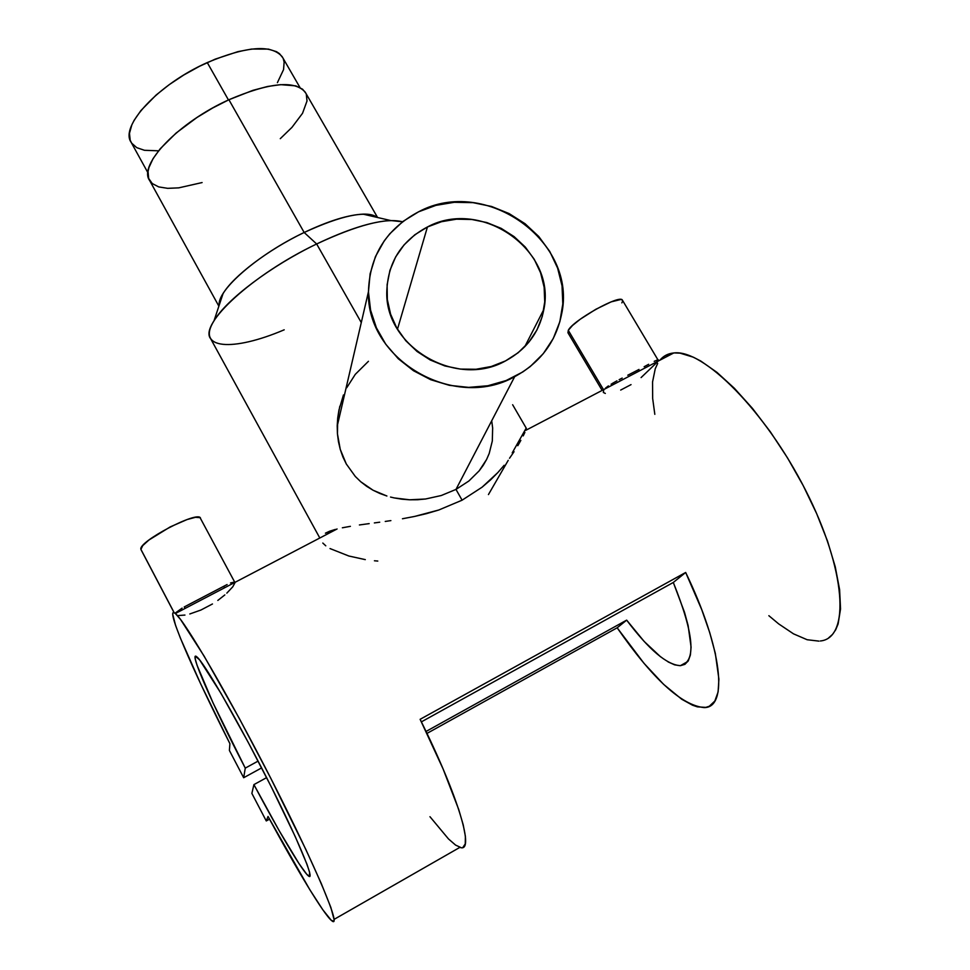 <?xml version="1.0" encoding="UTF-8"?>
<svg xmlns="http://www.w3.org/2000/svg" width="970" height="970" viewBox="0 0 970 970"><rect width="100%" height="100%" fill="white"/><g stroke="black" fill="none" stroke-linecap="round" stroke-linejoin="round"><path stroke-width="1.45" d="M299.948 87.482L282.173 56.696C271.358 44.208 246.392 46.172 207.265 62.577L228.447 99.946L207.265 62.577C158.316 84.208 119.358 126.439 131.217 142.445L147.937 172.769M277.408 82.644L283.555 69.61L284.137 62.165L283.325 58.952M282.779 57.739L279.493 53.665L276.486 51.677L268.411 49.106L251.654 49.058L238.002 51.616L215.182 59.158L199.335 66.384L183.779 75.005L169.204 84.669L156.231 94.939L140.953 110.507L134.115 120.341L131.811 124.948L129.471 133.314L130.198 140.286L131.69 143.184L136.758 147.658L144.433 150.289L158.534 150.823M185.112 608.42L184.276 606.929M200.487 518.089C198.244 510.196 137.764 541.878 140.917 549.372L142.748 545.601L148.956 539.999L170.162 526.928L187.089 519.544L195.491 517.301L200.05 517.64L234.861 582.412M230.52 582.958L234.473 582.061M184.215 606.965L225.416 585.407M175.485 612.894L182.105 608.141M140.917 549.372L174.224 612.773L140.917 549.372M612.034 383.611L612.761 384.847L612.034 383.611M603.498 389.685L568.287 330.321L567.959 332.758L568.287 330.321L603.498 389.685M605.328 393.432L603.352 392.462L603.704 390.037M631.034 384.629L620.691 390.061M657.418 361.955L641.085 377.585M656.411 360.282L657.211 361.616L656.411 360.282M427.43 226.98C481.387 197.674 556.501 250.321 543.855 309.406C539.429 332.249 526.637 349.418 505.503 360.913L491.269 366.502L476.015 369.267L460.362 369.085L444.903 365.957L430.268 360.003L417.039 351.467L405.751 340.688L396.815 328.103L390.607 314.219L387.333 299.584L387.115 284.768L389.928 270.363L395.651 256.904L404.053 244.901L414.784 234.801L427.43 226.98L441.495 221.706L456.47 219.184L471.784 219.475L486.855 222.566L501.15 228.35L514.112 236.619L525.279 247.047L534.227 259.281L540.593 272.837L544.146 287.241L544.728 301.949L542.291 316.39L536.907 330.018L528.759 342.289L518.162 352.728L505.503 360.913C455.815 389.018 383.865 346.011 386.836 290.491C388.23 261.791 401.762 240.621 427.43 226.98L397.47 329.23L427.43 226.98M514.682 376.663C454.154 411.062 366.09 359.482 368.454 291.727C369.618 255.559 386.339 228.92 418.579 211.812L403.023 221.39L389.807 233.77L384.229 240.875L375.451 256.589L370.116 273.807L368.454 291.885L370.564 310.121L376.396 327.799L385.745 344.217L398.258 358.718L413.45 370.71L430.716 379.707L449.389 385.332L468.68 387.382L487.849 385.757L506.11 380.543L522.757 371.971L530.263 366.539L543.297 353.638L553.276 338.494L559.848 321.7L562.806 303.913L562.042 285.835L557.629 268.144L549.772 251.485L538.762 236.498L525.037 223.694L509.104 213.57L491.572 206.477L473.057 202.657L454.275 202.293L435.882 205.373L418.579 211.812C485.606 175.57 578.459 241.785 561.424 314.947C555.652 342.252 540.072 362.828 514.682 376.663L455.985 489.413L514.682 376.663M441.253 495.524L455.985 489.413L441.253 495.524L425.539 499.004L441.253 495.524M417.536 499.744L425.539 499.004L409.643 499.792L417.536 499.744M401.871 499.186L409.643 499.792L394.244 497.925L401.871 499.186M390.534 497.052L394.244 497.925L390.534 497.052M379.84 493.463L386.897 496.009L373.074 490.238L379.84 493.463M366.672 486.322L373.074 490.238L360.743 481.75L366.672 486.322M355.287 476.452L360.743 481.75L355.287 476.452L346.302 463.987L355.287 476.452M342.883 456.918L346.302 463.987L340.264 449.413L342.883 456.918M338.457 441.702L340.264 449.413L337.439 433.772L338.457 441.702M337.208 425.842L337.439 433.772L337.718 417.973L337.208 425.842M339.815 406.248L337.718 417.973L338.93 410.14L343.465 394.948M284.198 329.812C232.739 351.746 195.843 349.539 214.006 320.827C226.446 299.621 271.091 265.841 316.656 243.979L304.168 232.485C268.217 249.654 233.091 276.377 223.015 293.716L219.232 305.089C216.94 290.236 258.287 254.237 304.168 232.485L228.908 99.74C178.589 122.317 137.946 164.973 149.598 180.444L218.868 306.168M305.768 93.096L302.555 89.191L295.838 85.869L280.657 84.657L267.659 86.463L252.915 90.343L228.908 99.74L304.168 232.485L316.656 243.979C347.515 229.296 372.165 221.475 390.583 220.517L402.526 221.778C385.987 217.547 357.36 224.943 316.656 243.979L361.276 322.574L316.656 243.979C252.879 274.28 198.632 324.283 210.66 338.724L319.809 537.998M346.726 387.745L355.287 374.347L368.442 361.301M462.096 500.18L455.985 489.413L462.096 500.18L438.792 510.002L462.096 500.18L482.102 487.183L462.096 500.18M426.558 513.627L438.792 510.002L414.36 516.489L426.558 513.627M402.453 518.756L414.36 516.489L402.453 518.756M385.248 521.436L390.886 520.611L385.248 521.436M374.359 522.927L379.719 522.199L374.359 522.927M359.397 524.964L369.182 523.618L359.397 524.964M342.361 527.789L350.388 526.334L342.361 527.789M329.727 531.184L335.45 529.39L325.399 533.185L329.727 531.184M325.787 545.819L322.804 543.054M365.302 559.629L348.861 556.016L330.006 548.559M377.791 561.06L374.432 560.781M229.902 743.65C191.466 667.857 163.869 603.655 175.327 613.537C184.724 620.485 229.938 697.988 273.346 783.299C316.863 868.708 342.386 930.121 331.74 920.724C323.944 914.637 297.269 870.442 268.035 816.461L309.83 889.708L322.84 909.811L331.267 920.312L333.838 921.245L334.141 919.766L330.855 907.423L321.276 883.537L305.902 849.599L270.86 778.413L239.42 718.685L204.124 656.12L180.602 619.551L175.509 613.683L173.933 612.652L173.012 612.87L172.733 614.313L175.606 625.492L180.408 638.151L200.838 684.214L229.902 743.65L229.405 750.465L243.676 777.734L261.621 767.9L243.676 777.734L245.264 768.119C213.097 706.293 187.731 648.809 196.874 656.884C203.736 662.049 236.122 717.715 266.75 777.916C297.463 838.189 316.026 882.579 308.387 875.898C302.179 871.109 278.341 830.829 253.91 784.621L266.604 777.637L253.91 784.621L251.873 793.399L266.277 820.947L269.49 819.165L266.277 820.947L268.035 816.461L266.277 820.947L251.873 793.399L253.91 784.621L278.96 830.32L298.99 863.579L306.641 874.152L309.406 876.456L309.588 872.236L306.969 864.258L295.377 836.892L271.321 786.937L248.247 742.426L221.075 693.489L199.614 659.855L195.419 656.278L195.212 658.872L197.019 665.19L213.024 702.862L245.264 768.119L258.093 761.098L245.264 768.119L243.676 777.734L229.405 750.465L229.902 743.65M820.39 640.976C850.472 638.187 846.204 569.657 805.549 490.153C765.221 410.613 703.141 348.824 673.738 352.971C668.015 353.529 663.407 355.929 659.915 360.197L664.608 355.99L669.094 353.892L674.247 352.922L680.031 353.141L693.344 357.19L700.789 361.046L716.939 372.359L734.351 388.255L752.393 408.297L770.362 431.82L787.531 457.925L803.208 485.618L816.716 513.748L827.543 541.175L835.255 566.807L839.608 589.663L840.541 608.917L838.104 623.965L835.691 629.785L832.527 634.416L828.659 637.86M334.116 919.366L459.901 847.356C475.239 853.648 459.004 797.57 420.119 719.316L685.669 572.47C722.444 648.421 728.482 708.161 704.038 707.591C681.401 705.251 652.446 678.648 617.162 627.796L426.97 733.417L617.162 627.796L626.656 620.133L426.036 731.465L626.656 620.133L644.213 641.497L660.655 656.884M627.784 375.208L633.483 372.298L627.784 375.208M639 369.449L633.483 372.298L639 369.449M648.651 364.308L644.141 366.733L648.651 364.308M655.332 360.779L654.204 361.349M490.529 479.932L482.102 487.183L497.84 472.56L490.529 479.932M504.133 465.297L497.84 472.56L504.133 465.297M514.051 451.693L509.529 458.264L514.051 451.693M520.854 440.38L517.798 445.703L520.854 440.38M524.891 432.365L523.218 435.894L524.891 432.365M526.261 428.219L525.934 429.855L526.334 428.34L512.633 404.732M512.233 452.844L526.079 428.316M227.113 584.546L189.077 604.395M668.039 661.879L674.647 664.85L680.322 665.699L684.917 664.341L688.312 660.776L690.385 654.993L691.077 647.087L688.118 625.517L684.505 612.3L673.301 582.461L421.38 721.874L673.301 582.461C694.168 634.247 696.533 661.989 680.382 665.687C666.79 664.838 648.881 649.645 626.656 620.133L617.162 627.796L643.971 663.286L663.638 684.384L681.777 699.273L692.519 705.202L697.369 706.851L705.808 707.385L709.337 706.233L714.854 701.019L718.103 691.949L718.903 679.121L715.339 653.465L709.761 632.707L701.746 609.681L685.669 572.47L673.301 582.461L685.669 572.47L420.119 719.316L443.096 768.967L458.713 809.489L463.211 824.827L465.394 836.358L465.26 843.888L462.92 847.356M768.858 615.695L778.692 623.904L793.533 633.859L807.137 639.727L818.995 641.134M657.672 363.459L655.259 368.709L652.555 381.974L652.664 398.476L654.823 414.336M508.231 460.313L488.443 494.567M468.886 480.999L455.985 489.413L468.886 480.999L479.168 470.85L468.886 480.999M483.266 465.26L479.168 470.85L486.588 459.477L483.266 465.26M491.778 421.332L492.651 428.025L492.311 441.01L489.195 453.511L486.588 459.477M280.281 138.674L291.958 127.361L302.531 113.296L307.017 100.989L306.302 94.308M377.585 217.51L305.174 92.077C294.516 80.037 269.09 82.583 228.908 99.74L212.636 108.009L196.995 117.467L176.176 132.987L160.244 148.749L153.066 158.631L148.944 167.543L148.058 171.532L148.64 178.383L152.266 183.56L158.716 186.907L167.677 188.338L178.759 187.853L202.1 182.566M304.168 232.485C341.586 215.316 365.86 210.272 376.99 217.365C374.226 215.049 369.594 213.97 363.083 214.14C348.169 214.831 328.527 220.942 304.168 232.485M622.364 300.094C619.975 294.152 572.773 320.524 568.287 330.321L572.506 325.483L580.254 319.215L595.822 309.297L611.149 301.864L620.909 299.475L622.364 300.094L658.327 360.5M657.296 359.943L658.303 359.834M619.127 379.682L622.194 378.082M612.276 383.477L616.944 380.846M605.498 388.121L608.408 385.902M621.855 302.87L622.594 301.137M184.943 615.065L177.74 615.598M212.466 603.971L200.935 610.021L189.793 613.974M224.846 594.913L217.826 600.43M234.922 582.849L232.764 586.814L226.834 593.131M429.965 816.704L448.479 838.929L455.597 845.1L460.968 847.574M602.127 390.413L567.959 332.758M543.855 309.406L524.746 346.763M368.454 291.727L337.208 426.182M214.006 320.827L223.015 293.716M175.327 613.537L337.075 528.977M673.738 352.971L525.752 430.34M687.875 661.455L680.382 665.687M308.387 875.898L310.097 874.928M390.583 220.517L363.083 214.14M611.124 384.156L611.827 385.332M174.127 612.725L141.062 549.772M223.779 586.256L224.591 587.784"/></g></svg>

